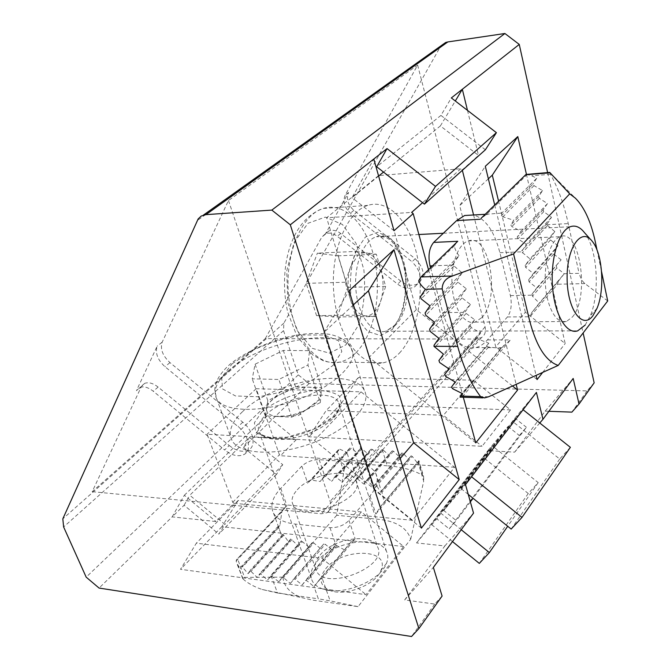 <?xml version="1.0" encoding="UTF-8"?>
<svg xmlns="http://www.w3.org/2000/svg" width="670" height="670" viewBox="0 0 670 670"><rect width="100%" height="100%" fill="white"/><g stroke="black" fill="none" stroke-linecap="round" stroke-linejoin="round"><path stroke-width="0.5" stroke-dasharray="3.35 2.51" d="M594.156 382.846L587.071 390.903L309.038 383.567L298.292 374.865L283.536 330.645L283.837 323.166L440.843 45.92M415.207 258.737C424.713 268.561 425.534 276.928 417.67 283.846C412.368 286.366 406.749 285.453 400.811 281.107L340.678 233.462C336.449 230.321 332.437 229.534 328.652 231.091L325.235 234.299L348.609 192.441C346.013 198.756 347.772 204.719 353.877 210.338L415.207 258.737L412.025 261.752L350.477 213.152C344.347 207.507 342.579 201.528 345.167 195.205L417.636 65.107L485.08 326.927C486.11 331.633 484.929 335.176 481.537 337.563L476.077 339.053L265.278 338.618L92.192 491.68L141.387 386.565L144.745 383.341C148.69 381.967 153.154 383.215 158.128 387.084L229.249 445.542L224.634 449.964L153.229 391.213C148.229 387.319 143.757 386.054 139.812 387.419L136.454 390.652L157.14 346.206C155.021 353.031 157.643 359.874 165.004 366.724L238.118 426.623C249.156 435.274 252.079 451.119 243.545 454.721C237.951 456.965 231.644 455.382 224.634 449.964M229.249 445.542C236.234 450.935 242.523 452.501 248.109 450.248C256.635 446.63 253.763 430.818 242.774 422.217L169.962 362.612C162.634 355.803 160.038 348.978 162.173 342.161L228.47 200.506L417.636 65.107M265.278 338.618L321.818 237.121L325.235 233.914C329.029 232.364 333.049 233.16 337.295 236.309L397.637 284.147C403.591 288.519 409.219 289.448 414.537 286.919C422.41 280.001 421.572 271.618 412.025 261.752M228.47 200.506L330.126 501.386C331.717 506.662 330.729 510.431 327.178 512.692L321.265 513.756L92.192 491.68M526.402 174.158L565.178 343.534L525.364 312.245L495.758 346.842L459.679 205.615L485.315 166.269M542.692 372.411L565.178 343.534M494.72 204.995L536.101 375.376M512.5 385.995L416.313 309.632L378.575 175.607L460.784 168.765L462.25 169.904L478.497 155.423L440.383 125.918L383.508 172.098M462.25 169.904L462.359 170.322M430.534 267.715L442.744 312.614C450.793 338.442 461.89 350.092 476.027 347.571C480.114 346.465 483.916 343.903 487.433 339.883L507.416 316.96C511.126 311.642 512.123 304.515 510.414 295.587L499.895 252.707C494.318 231.242 485.549 218.671 473.581 214.986L516.16 384.354M428.49 269.709L462.308 393.575M462.384 393.851L463.305 397.243M547.616 172.559L583.126 332.982M467.484 110.374L478.497 155.423M403.667 546.527L221.871 526.679L238.177 500.431L361.365 511.93L403.667 546.527L366.021 594.667L180.515 569.307L196.327 543.194L321.985 558.319L366.021 594.667M221.871 526.679L180.515 569.307M510.532 409.881L341.164 403.675L358.408 377.587L473.229 380.175L510.532 409.881L482.048 446.312L309.079 436.756L326.148 410.551L443.398 415.316L482.048 446.312M341.164 403.675L309.079 436.756M296.291 439.654L253.938 437.225L266.861 415.643L296.291 439.654L280.562 455.701L279.432 454.779L256.2 388.692L361.029 391.841L454.612 467.283L412.553 520.305L233.905 503.296L216.016 521.545L172.165 516.871L99.068 588.067M309.038 383.567L243.528 447.367L249.458 437.393L189.786 495.264L224.877 524.392L218.822 534.107L184.108 505.247L172.165 516.871L184.351 495.247L216.016 521.545M587.071 390.903L571.895 412.134M548.881 411.288L545.154 411.154L514.652 452.149L487.852 450.617L508.011 426.455L436.798 518.806L449.176 528.865L456.287 520.624L443.783 510.481L465.508 484.628M442.091 596.057L434.73 604.055L404.68 599.952L444.863 545.95L416.522 542.926L487.852 450.617M434.73 604.055L411.548 636.5M454.612 467.283L280.562 455.701M233.905 503.296L232.733 502.324L207.055 434.244L314.414 440.366L412.553 520.305M232.733 502.324L279.432 454.779M256.2 388.692L207.055 434.244M460.784 168.765L422.586 202.692M378.575 175.607L326.617 217.767L411.64 212.415M475.767 442.878L369.128 357.336L326.617 217.767M444.863 545.95L473.531 513.12M404.68 599.952L433.364 567.406M298.292 374.865L86.179 577.155M249.458 437.393L282.748 464.67L276.484 474.41L243.528 447.367M276.484 474.41L218.822 534.107M416.313 309.632L369.128 357.336M361.029 391.841L314.414 440.366M545.154 411.154L573.177 378.458M514.652 452.149L539.769 423.005M508.011 426.455L519.367 435.525L449.176 528.865M519.367 435.525L526.402 427.276L473.062 498.296M470.365 501.872L456.287 520.624M526.402 427.276L514.937 418.147L443.783 510.481M514.937 418.147L536.402 392.419M416.522 542.926L436.798 518.806M483.062 457.216L492.458 445.969L538.203 482.618L528.261 493.514L483.062 457.216L431.245 524.3L440.684 513.061L492.458 445.969M570.363 447.334L559.71 459.017L512.793 421.614L523.086 409.739M512.793 421.614L461.153 488.673L471.312 476.571L522.86 409.554M378.617 176.068L352.035 197.65L373.81 159.008M394.01 230.723L352.035 197.65M440.383 125.918L455.307 100.994M485.39 149.779L440.944 115.408L451.337 97.929M440.944 115.408L376.699 166.763M266.861 415.643L184.351 495.247M184.108 505.247L189.786 495.264M559.71 459.017L511.168 529.074M468.271 494.427L461.153 488.673M452.476 541.578L431.245 524.3M440.684 513.061L461.236 529.744M538.203 482.618L507.718 526.285M528.261 493.514L479.318 563.403M282.748 464.67L224.877 524.392M358.408 377.587L326.148 410.551M473.229 380.175L443.398 415.316M537.122 379.572L495.758 346.842M525.364 312.245L498.589 201.218M488.363 178.815L459.679 205.615M238.177 500.431L196.327 543.194M361.365 511.93L321.985 558.319M400.208 458.506L373.818 489.351L323.819 332.504L349.12 290.705M421.405 528.119L373.818 489.351M353.425 304.85L323.819 332.504M356.105 251.417L366.331 252.841C363.207 252.431 360.242 253.444 357.428 255.881L350.678 266.752C347.311 277.12 347.169 287.815 350.251 298.845C353.768 309.398 358.852 315.076 365.485 315.897C372.068 315.88 377.109 311.039 380.602 301.383C383.734 291.366 383.877 281.04 381.029 270.412C377.805 260.06 372.905 254.206 366.331 252.841L376.331 254.232L385.669 286.392L375.485 316.55L355.251 315.227L345.192 282.263L356.105 251.417L317.354 253.134L338.065 255.848L347.663 287.355L337.253 316.918L316.541 315.629L306.224 283.351L317.354 253.134M399.337 353.199C417.109 334.606 424.78 293.368 417.636 258.243C410.651 223.06 389.111 198.479 367.822 205.389C345.837 212.005 329.464 254.215 334.104 296.391C338.476 338.643 361.967 368.132 383.5 362.763C389.203 361.44 394.479 358.257 399.337 353.199M585.186 325.059L590.329 315.754C600.253 292.614 597.33 248.553 584.533 232.716M355.251 315.227L316.541 315.629M345.192 282.263L306.224 283.351M376.331 254.232L338.065 255.848M385.669 286.392L347.663 287.355M375.485 316.55L337.253 316.918M429.964 305.838L462.166 272.874L452.962 265.102L453.138 263.938L459.017 255.747L425.391 289.281M526.109 174.25L531.762 175.766L536.712 178.262L501.796 213.077L501.319 215.74L502.944 216.795L513.605 220.237L510.816 225.02L511.872 226.586L521.093 231.301L517.248 237.013L517.994 238.855L526.302 244.391L521.536 251.828L529.97 258.905L554.81 231.552L550.062 237.951L525.18 265.395L529.97 258.905M554.81 231.552L546.661 224.735L551.502 217.289L543.73 211.695L543.152 209.769L547.49 203.596L539.317 198.328L538.621 196.486L542.6 190.565L533.982 185.64L533.144 183.898L501.319 215.74M462.166 272.874L457.317 279.909L425.107 312.957M434.478 322.186L466.32 288.778L457.911 282.145L457.317 279.909M466.32 288.778L461.471 295.671L429.621 329.171M438.934 338.342L470.415 304.49L462.057 297.89L461.471 295.671M470.415 304.49L465.575 311.257L434.085 345.184M487.433 339.883L510.423 339.933L500.993 348.3L488.522 347.068L486.839 346.298L488.798 343.216L478.455 339.221L477.3 337.772L480.633 332.948L471.295 327.622L470.449 325.762L474.703 319.766L466.153 313.443L465.416 312.354L465.575 311.257M525.18 265.395L525.674 267.447L533.387 273.477L557.984 245.756L553.244 252.054L528.613 279.859L533.387 273.477M557.984 245.756L550.514 239.952L550.062 237.951M528.613 279.859L529.091 281.886L536.77 287.899L561.125 259.818L532.005 294.163L536.77 287.899M561.125 259.818L553.696 254.039L553.244 252.054M532.005 294.163L532.466 296.199L539.283 303.158L531.779 312.538L530.02 316.759L557.515 284.248L558.386 281.149L531.779 312.538M607.698 300.964L584.935 283.578C582.64 281.903 580.689 278.477 579.073 273.31L564.24 273.737L556.837 267.975L556.393 266.015M459.017 255.747C456.178 251.979 454.654 248.654 454.436 245.764L456.99 241.853M558.386 281.149L564.24 273.737L539.283 303.158M527.466 174.275L486.085 214.777L481.068 218.32M504.033 345.268L459.997 397.218L463.02 395.995L510.423 339.933M549.735 172.408L550.497 174.326C558.169 188.153 564.09 204.568 568.244 223.596L579.073 273.31M536.712 178.262L533.144 183.898M597.054 250.17L601.568 271.71M572.465 316.927C590.086 297.229 579.994 227.783 560.179 236.661C550.707 239.919 543.663 262.699 545.464 285.487C547.139 308.309 557.046 324.749 566.393 321.533L572.465 316.927M542.6 190.565L513.605 220.237M547.49 203.596L521.093 231.301M551.502 217.289L526.302 244.391M474.703 319.766L443.465 354.162M480.633 332.948L448.833 368.793M488.798 343.216L455.156 382.009M486.085 214.777L488.304 214.107L501.796 213.077M500.993 348.3L462.509 393.675M481.713 317.697C500.884 298.812 489.661 232.339 468.121 240.982C457.811 244.156 450.232 265.948 452.242 287.698C454.118 309.49 464.93 325.193 475.105 322.111L481.713 317.697M275.663 416.288L278.427 416.539C287.313 416.723 296.534 414.496 306.081 409.839L316.684 402.469L318.878 399.906L298.418 415.593L275.663 416.288C269.08 415.199 266.057 412.511 266.576 408.231C267.774 403.173 272.824 398.34 281.735 393.717C290.906 389.303 299.817 387.126 308.468 387.176C316.809 387.587 320.972 390.191 320.947 394.99L321.575 387.553L295.537 386.816L267.816 400.685L265.303 415.944L291.735 417.142L320.302 402.595L307.957 365.058L309.532 350.661L283.309 350.435L255.094 364.187L252.238 378.818L278.862 379.471L307.957 365.058M242.825 411.372C273.511 380.853 353.132 366.322 364.296 390.359C372.386 404.236 349.899 428.741 313.861 442.476C277.924 456.387 239.751 454.913 232.063 440.584C227.792 432.041 231.376 422.301 242.825 411.372M316.91 561.586C332.948 541.268 379.245 534.266 386.523 551.494C388.248 555.003 388.232 558.956 386.481 563.336C380.418 581.007 341.884 596.526 322.546 588.896C317.605 587.155 314.205 584.542 312.337 581.049C309.532 575.136 311.056 568.646 316.91 561.586M325.679 568.83C342.018 547.474 391.129 548.244 380.945 570.388C376.038 584.466 345.762 596.652 330.385 590.622C319.858 586.016 318.292 578.746 325.679 568.83M265.303 415.944L252.238 378.818M291.735 417.142L278.862 379.471M320.302 402.595L320.947 394.99L318.878 399.906M321.575 387.553L309.532 350.661M295.537 386.816L283.309 350.435M267.816 400.685L255.094 364.187M302.111 585.01L335.955 545.154L344.589 549.969L313.996 586.627L307.069 580.882L305.537 580.521L302.111 585.01L295.236 579.299L293.728 578.939L290.378 583.411L283.552 577.741L282.07 577.381L278.795 581.828L271.082 575.748L267.481 580.136L261.057 574.198L259.742 573.704L257.18 577.481L250.086 570.48L248.067 573.721L241.677 566.108L240.262 568.755L236.853 563.353L236.158 561.1L236.485 559.743L286.961 505.716L284.055 508.354L281.869 511.729L279.909 525.456L278.226 526.218L280.948 533.672L282.07 536.126L282.899 534.233L283.779 535.121L288.745 542.147L290.805 538.948L297.949 545.573L300.964 541.368L302.404 541.703L272.02 576.2M381.925 492.308L381.381 490.943L411.129 455.826L412.259 456.421L381.925 492.308L384.27 502.425L417.31 462.836L412.259 456.421M378.408 454.31L372.386 449.419L346.909 477.978L353.09 483.028L381.733 449.821L383.098 450.064L389.069 455.089L392.201 450.877L393.491 451.22L399.169 456.655L402.017 452.836L403.231 453.305L408.608 459.201L411.137 455.818M331.935 549.777L325.26 544.274L295.236 579.299M290.378 583.411L323.618 544.09L325.26 544.274M408.608 459.201L380.602 492.291L376.197 484.845L375.225 484.033L373.182 486.939L367.847 480.733L366.649 480.231L363.81 484.117L356.909 478.43L353.09 483.028M320.386 548.445L313.761 542.976L283.552 577.741M278.795 581.828L312.145 542.801L313.761 542.976M308.987 547.13L302.404 541.703M346.909 477.978L345.377 477.861L342.295 482.182L367.78 453.64L361.792 448.783L336.156 477.166L342.295 482.182M367.78 453.64L371.038 449.176L372.386 449.419M336.156 477.166L334.64 477.048L331.625 481.336L357.269 452.987L351.323 448.155L325.519 476.353L331.625 481.336M357.269 452.987L360.468 448.54L361.792 448.783M325.519 476.353L324.18 476.094L320.176 481.487L311.223 480.038L309.18 481.278L307.731 483.296L338.241 449.947L339.774 449.202L311.223 480.038M336.717 515.28L282.899 577.138C283.879 586.56 290.286 593.419 302.111 597.707L312.161 600.052L358.065 606.643L410.718 539.208C407.017 527.885 396.397 521.26 378.852 519.342L336.717 515.28L343.861 471.588C344.548 466.982 346.733 464.209 350.418 463.272L346.867 452.334L350.016 447.912L351.323 448.155M344.589 549.969L351.348 541.544L355.159 538.864L322.22 578.386L319.079 580.195L313.996 586.627L318.342 598.812L330.134 600.864L322.22 578.386M339.774 449.202L346.867 452.334L320.176 481.487M382.235 449.704L387.227 465.784C401.338 466.756 413.13 469.921 422.611 475.281L423.616 476.521L418.909 460.642L380.024 507.198L375.837 514.049L418.298 463.096L418.909 460.625L417.31 462.836M282.899 577.138L244.634 577.389L237.582 559.014M301.818 466.144L280.772 488.338C272.322 497.45 269.901 505.716 273.502 513.136C276.953 519.133 284.248 522.793 295.386 524.091L329.983 527.667C337.588 527.885 343.936 525.473 349.028 520.439L369.999 495.875C377.009 487.366 378.918 479.846 375.736 473.33C371.917 466.613 363.852 462.786 351.532 461.848L319.171 459.67C312.371 459.662 306.592 461.823 301.818 466.144L307.731 483.296M271.082 575.748L277.514 593L262.221 589.508C254.391 586.903 248.026 583.428 243.135 579.064L242.716 578.587L244.634 577.389M358.065 606.643L330.134 600.864M410.718 539.208L423.691 481.211L418.298 463.096M387.227 465.784L350.418 463.272M423.616 476.521L423.691 481.211M277.514 593L318.342 598.812M320.126 555.036C333.275 538.404 371.465 532.558 377.369 546.561C389.53 566.209 325.411 591.903 316.374 570.806C314.113 566.033 315.361 560.773 320.126 555.036M411.028 455.91L380.602 492.291M399.169 456.655L373.182 486.939M389.069 455.089L363.81 484.117M297.949 545.573L267.481 580.136M288.745 542.147L257.18 577.481M282.07 536.126L248.067 573.721M380.217 506.964L384.27 502.425M279.909 525.456L240.262 568.755M297.312 489.736C311.182 473.724 350.201 467.208 355.837 480.248C367.696 498.455 301.601 524.384 293.024 504.703C290.864 500.256 292.296 495.264 297.312 489.736M439.755 47.528L197.24 220.581M283.837 323.166L62.821 518.831M348.609 192.441L345.167 195.205M162.173 342.161L157.14 346.206M141.387 386.565L136.454 390.652M325.235 234.299L321.818 237.121M283.536 330.645L63.625 526.98M485.08 326.927L330.126 501.386M476.077 339.053L321.265 513.756M158.128 387.084L153.229 391.213M242.774 422.217L238.118 426.623M169.962 362.612L165.004 366.724M353.877 210.338L350.477 213.152M400.811 281.107L397.637 284.147M340.678 233.462L337.295 236.309M345.954 344.816L358.375 325.36C363.902 308.049 365.736 289.482 363.86 269.675L356.038 243.319L342.437 224.492L325.36 217.097L308.041 223.252L294.113 242.398L286.768 270.864L287.798 302.505L296.919 330.251L311.935 348.241L329.464 353.191L345.954 344.816M355.887 352.788C374.161 334.632 382.026 294.272 374.622 259.927C367.394 225.539 345.192 201.595 323.334 208.42C300.755 214.961 284.021 256.183 288.82 297.321C293.343 338.534 317.471 367.353 339.598 362.127C345.46 360.837 350.887 357.73 355.887 352.788M392.369 329.397L401.397 314.657C405.442 301.425 406.782 287.212 405.434 272.012C402.427 257.481 397.26 246.024 389.932 237.632L377.679 232.214L365.359 237.079L355.51 251.635C350.971 265.488 349.472 280.554 351.03 296.827C354.489 312.136 360.15 323.702 367.998 331.533L380.501 335.536L392.369 329.397M394.663 325.947C419.546 303.719 404.688 226.418 376.515 236.686C363.148 240.497 353.341 265.898 356.046 291.216C358.567 316.583 372.679 334.74 385.861 331.223L394.663 325.947M453.716 266.224L421.179 298.879M453.138 263.938L420.534 296.55M533.982 185.64L502.944 216.795M457.911 282.145L425.743 315.26M538.621 196.486L510.816 225.02M539.317 198.328L511.872 226.586M462.057 297.89L430.257 331.449M543.152 209.769L517.248 237.013M543.73 211.695L517.994 238.855M546.846 223.705L521.712 250.781M547.306 225.723L522.206 252.85M466.153 313.443L434.713 347.428M550.514 239.952L525.674 267.447M471.295 327.622L439.696 362.587M470.449 325.762L438.934 360.527M553.696 254.039L529.091 281.886M478.455 339.221L445.634 376.381M477.3 337.772L444.738 374.513M556.837 267.975L532.466 296.199M488.522 347.068L452.577 388.692M486.839 346.298L451.53 387.042M454.436 245.764L418.75 280.697M507.416 316.96L530.02 316.759M584.935 283.578L557.515 284.248M488.556 396.782L463.02 395.995M550.497 174.326L531.762 175.766M546.661 224.735L568.244 223.596M432.46 265.822L452.962 265.102M499.895 252.707L521.536 251.828M510.414 295.587L531.821 295.177M442.744 312.614L465.416 312.354M232.147 363.81L251.694 350.787C268.067 343.141 284.901 337.873 302.178 334.983L324.221 334.983L338.484 340.796L341.817 351.591L332.923 365.46L313.058 379.605C295.361 388.139 277.112 393.859 258.31 396.757L235.539 395.97L222.591 388.935L221.619 377.386L232.147 363.81M228.286 370.971C259.943 341.365 340.519 325.947 351.315 348.534C359.204 361.549 335.988 385.325 299.272 399.119C262.665 413.089 224.14 412.444 216.737 398.96C212.633 390.92 216.485 381.59 228.286 370.971M261.685 412.176C274.005 401.489 293.879 393.131 312.731 390.618C324.598 390.108 333.476 391.925 339.347 396.054L341.767 404.663L335.368 415.35C323.292 426.639 301.927 435.843 281.936 438.255C269.6 438.498 260.823 436.312 255.597 431.681L254.416 422.678L261.685 412.176M265.446 415.249C283.494 396.707 332.019 387.855 338.534 402.318C343.484 410.827 329.715 425.576 308.275 433.708C286.902 441.957 264.03 441.136 259.357 432.418C256.853 427.443 258.888 421.723 265.446 415.249M335.243 545.397L305.386 580.656M336.918 545.564L307.069 580.882M323.618 544.09L293.577 579.081M403.231 453.305L376.197 484.845M401.891 452.954L375.141 484.1M312.145 542.801L281.911 577.523M393.491 451.22L367.847 480.733M392.059 451.002L366.515 480.34M383.098 450.064L357.78 478.816M381.573 449.972L356.239 478.69M300.813 541.511L270.404 575.982M370.878 449.327L345.377 477.861M290.688 539.048L259.6 573.83M291.994 539.526L261.057 574.198M360.309 448.699L334.64 477.048M282.824 534.283L249.969 570.58M283.779 535.121L251.258 571.108M349.849 448.071L324.012 476.261M278.251 526.176L241.585 566.183M278.603 527.625L242.691 566.879M351.155 541.779L318.92 580.379M281.869 511.729L236.158 561.1M343.861 471.588L337.245 451.438M280.772 488.338L286.961 505.716M422.611 475.281L418.449 461.295M243.135 579.064L237.641 564.785M349.028 520.439L355.159 538.864M369.999 495.875L375.837 514.049M329.983 527.667L335.955 545.154M351.532 461.848L356.909 478.43M319.171 459.67L324.665 475.976M295.386 524.091L301.483 541.276M481.537 337.563L327.178 512.692M144.745 383.341L139.812 387.419M248.109 450.248L243.545 454.721M417.67 283.846L414.537 286.919M328.652 231.091L325.235 233.914M367.822 205.389L323.334 208.42C289.264 220.447 278.335 270.521 287.723 312.228L297.078 336.449L313.091 355.284L323.334 360.753C328.71 362.478 334.137 362.931 339.598 362.127L383.5 362.763M418.884 234.508L376.515 236.686L385.719 237.155C390.25 240.028 393.148 240.639 400.3 255.178C411.363 280.018 403.156 319.305 393.441 326.231L385.861 331.223L577.699 330.854M443.322 233.252L570.237 226.736M592.481 241.61L590.429 239.316M597.062 308.225L590.329 315.754M484.51 397.905L482.81 397.854M550.522 173.195L575.438 198.22M485.214 214.291L488.304 214.107M476.027 347.571L501.713 347.738M475.105 322.111L566.393 321.533M468.121 240.982L560.179 236.661M364.296 390.359L351.315 348.534C348.827 342.345 342.739 337.898 333.057 335.176C329.464 333.786 312.798 332.069 294.926 335.402C273.092 339.707 246.686 350.829 230.003 364.254C224.283 369.312 220.061 374.547 217.331 379.957C215.372 384.856 214.542 388.466 214.844 390.778L216.737 398.96L232.063 440.584M386.523 551.494L338.534 402.318L339.38 403.809L338.744 409.11L332.63 417.142L314.758 428.817L287.187 437.208L269.893 437.409C265.429 436.312 262.581 435.282 261.367 434.311L259.357 432.418L312.337 581.049M380.945 570.388L386.481 563.336M330.385 590.622L322.546 588.896M335.394 545.263L305.537 580.521M323.778 543.948L293.728 578.939M402.008 452.845L375.225 484.033M312.295 542.65L282.07 577.381M392.193 450.877L366.632 480.239M381.733 449.821L356.398 478.539M300.964 541.368L270.554 575.832M371.038 449.176L345.536 477.71M290.805 538.948L259.734 573.704M360.468 448.54L334.799 476.898M282.899 534.233L250.078 570.488M350.016 447.912L324.18 476.094M278.234 526.218L241.669 566.117M351.356 541.553L319.088 580.203M418.909 460.633L380.032 507.207M338.275 449.989L309.23 481.336M284.122 508.438L236.527 559.793M242.716 578.595L236.853 563.353M262.221 589.508L302.111 597.699M375.736 473.33L381.322 491.026M273.502 513.136L280.948 533.672M293.024 504.703L316.374 570.806M355.837 480.248L377.369 546.561"/><path stroke-width="1" d="M62.821 518.831L198.153 218.939L201.209 216.05L205.858 214.651L271.819 210.095L290.303 224.793L418.901 628.569L411.548 636.5L99.068 588.067L86.179 577.155L63.625 526.98L62.821 518.831M413.633 442.82L368.441 290.83L394.01 249.684L349.12 290.705L421.405 528.119L459.21 479.594L413.633 442.82L400.208 458.506M394.01 249.684L459.21 479.594M498.589 201.218L492.299 175.146L517.793 136.588L485.315 166.269L494.72 204.995M517.793 136.588L526.402 174.158M536.101 375.376L537.122 379.572L542.692 372.411M462.359 170.322L473.581 214.986L464.637 215.514L485.214 214.291M516.16 384.354L517.583 390.032L512.5 385.995M463.305 397.243L475.767 442.878L517.583 390.032M387.051 148.581L435.5 186.394L424.437 204.149L376.699 166.763L387.051 148.581L373.81 159.008L394.01 230.723L413.189 213.63L428.49 269.709M373.81 159.008L290.303 224.793M583.126 332.982L594.156 382.846L579.039 404.043L573.177 378.458L542.968 419.286L536.402 392.419L465.508 484.628L473.531 513.12L433.364 567.406L442.091 596.057L418.901 628.569M440.843 45.92L445.701 42.461L447.836 41.934L504.904 33.5L519.258 44.421L547.616 172.559M519.258 44.421L462.325 89.269L467.484 110.374M579.039 404.043L571.895 412.134L548.881 411.288M422.586 202.692L411.64 212.415L413.189 213.63M504.904 33.5L271.819 210.095M455.307 100.994L462.325 89.269L451.337 97.929L496.403 132.668L435.5 186.394M539.769 423.005L542.968 419.286M473.062 498.296L470.365 501.872M383.508 172.098L378.617 176.068M523.086 409.739L570.363 447.334L521.989 517.408L511.168 529.074L468.271 494.427M471.554 476.772L521.989 517.408M461.236 529.744L489.36 552.574L479.318 563.403L452.476 541.578M507.718 526.285L489.36 552.574M496.403 132.668L485.39 149.779L424.437 204.149M492.299 175.146L488.363 178.815M368.441 290.83L353.425 304.85M590.429 239.316L584.533 232.716C580.061 226.963 575.295 224.969 570.237 226.736C558.847 230.748 550.33 258.695 552.516 286.676C554.551 314.716 566.502 334.732 577.699 330.854L585.186 325.059M592.975 315.645L597.062 308.225C604.976 289.716 602.623 254.131 592.481 241.61C581.711 226.544 566.686 246.996 567.113 278.251C567.18 309.49 582.456 330.235 592.975 315.645M459.997 397.218L462.509 393.675L452.577 388.692L451.53 387.042L455.156 382.009L445.634 376.381L444.738 374.513L448.833 368.793L439.696 362.587L438.934 360.527L443.465 354.162L433.942 346.306L434.085 345.184L438.934 338.342L430.257 331.449L429.621 329.171L434.478 322.186L425.743 315.26L425.107 312.957L429.964 305.838L421.179 298.879L420.534 296.55L425.391 289.281C421.84 286.392 419.621 283.527 418.75 280.697L420.626 277.388L457.769 241.284L420.626 277.388M481.068 218.32L525.967 174.46L481.077 218.328M601.568 271.71L607.698 300.964L558.219 365.418C545.849 361.289 536.268 346.181 529.468 320.084L513.563 253.897L569.701 193.856L549.735 172.408L525.967 174.46M558.219 365.418L488.556 396.782L484.51 397.905M433.942 346.306L457.702 346.44C463.54 367.621 471.178 384.354 480.616 396.64L484.745 397.88M513.563 253.897L452.25 276.015C445.667 278.276 442.309 282.572 442.175 288.896L425.391 289.281M430.534 267.715L430.04 265.915C427.912 255.789 429.127 247.959 433.674 242.414L456.655 220.589L464.637 215.514M569.701 193.856L575.438 198.211C584.433 207.398 591.066 221.979 595.329 241.937L597.054 250.17M457.702 346.44L442.175 288.896M447.836 41.934L205.858 214.651M480.616 396.64L460.784 396.037M433.674 242.414L457.769 241.284M452.25 276.015L421.296 276.928M550.17 172.827L525.883 174.711M456.655 220.589L480.331 219.232M430.04 265.915L432.46 265.822M445.701 42.461L203.445 215.078M418.884 234.508L443.322 233.252M482.81 397.854L460.441 397.151"/></g></svg>
